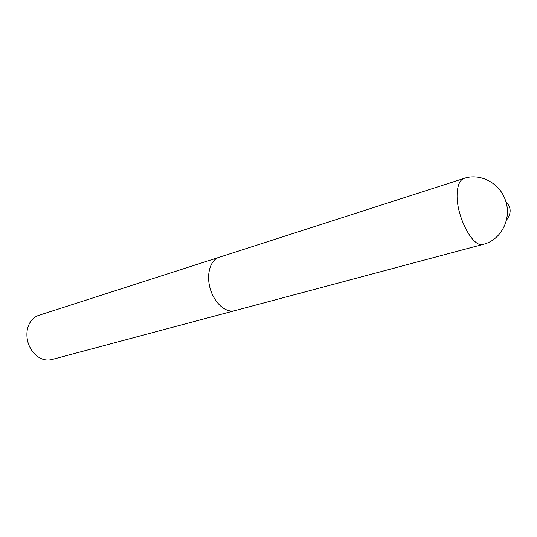 <?xml version="1.0" encoding="UTF-8"?>
<svg xmlns="http://www.w3.org/2000/svg" width="537" height="537" viewBox="0 0 537 537"><rect width="100%" height="100%" fill="white"/><g stroke="black" fill="none" stroke-linecap="round" stroke-linejoin="round"><path stroke-width="0.81" d="M219.714 257.102L38.731 315.353C32.65 317.542 28.817 322.428 27.233 330.007C25.991 338.874 28.293 346.701 34.14 353.48C39.577 358.991 45.444 361.018 51.74 359.562L235.428 310.487M219.022 257.304C210.249 259.962 206 274.608 210.269 288.886C214.417 303.204 225.923 313.212 234.736 310.695C225.923 313.185 214.431 303.183 210.282 288.886C206.02 274.615 210.269 259.982 219.029 257.324L463.955 178.438C460.135 179.821 457.907 184.419 457.256 192.239C455.081 214.156 472.728 248.765 483.34 244.308C500.806 240.18 512.029 219.009 505.599 200.784C500.162 183.117 480.152 172.753 463.955 178.438M505.935 201.872C511.378 207.269 511.539 213.39 506.411 220.23M234.729 310.675L483.34 244.308"/></g></svg>

